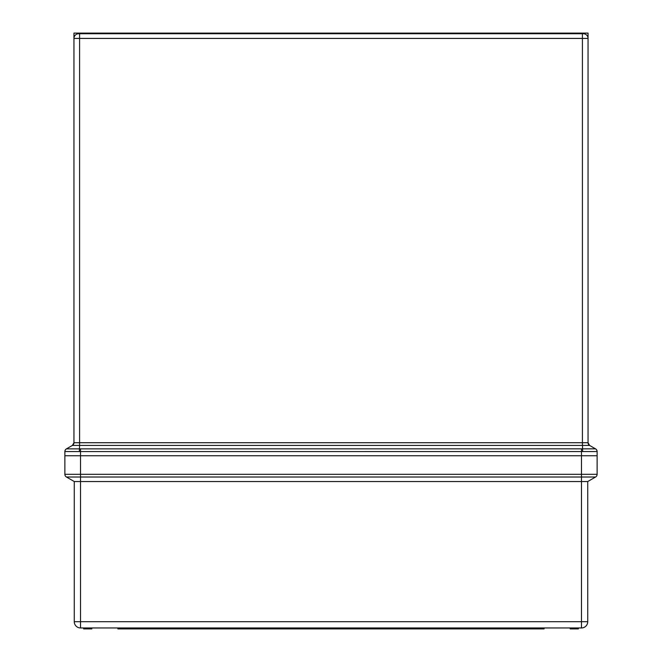 <?xml version="1.0" encoding="UTF-8"?>
<svg xmlns="http://www.w3.org/2000/svg" width="662" height="662" viewBox="0 0 662 662"><rect width="100%" height="100%" fill="white"/><g stroke="black" fill="none" stroke-linecap="round" stroke-linejoin="round"><path stroke-width="0.99" d="M80.532 448.869L80.532 451.575L79.357 451.558L79.589 445.435L72.39 445.435L66.481 448.844A3.128 3.12 60 0 0 64.926 451.558L64.876 451.575A3.128 3.128 0 0 1 66.44 448.869L595.519 448.844L589.61 445.435L79.589 445.435L79.589 442.721L582.411 442.721L582.411 38.421L79.589 38.421L79.589 442.721L73.954 442.721L72.39 445.435A3.128 3.128 0 0 0 73.954 442.721L73.954 33.1L284.039 33.1L284.039 33.729M73.954 33.1L73.954 38.421A4.7 4.7 0 0 1 78.654 33.729L583.346 33.729A4.7 4.7 0 0 1 588.046 38.421L588.046 442.721A3.128 3.128 0 0 0 589.61 445.435L588.046 442.721A3.128 3.128 0 0 0 589.61 445.435M544.338 33.729L544.338 33.1L588.046 33.1L588.046 38.421A4.7 4.7 0 0 0 583.346 33.729M595.519 448.844A3.128 3.12 120 0 1 597.074 451.558L597.124 451.575A3.128 3.128 0 0 0 595.56 448.869L595.56 448.869A3.128 3.128 0 0 1 597.124 451.575L597.124 455.762L64.876 455.762L64.876 451.575M588.046 33.1L588.046 38.421L582.411 38.421L582.411 33.729M588.046 442.721L582.411 442.721L582.643 451.558L80.532 451.575L80.532 455.762L597.124 455.762L597.124 474.306A3.128 3.128 0 0 1 595.56 477.021L66.44 477.021L74.268 481.539L74.268 621.701L80.532 621.701L80.532 481.539L74.268 481.539M597.074 451.558L582.643 451.558M79.357 451.558L64.926 451.558M117.662 33.1L117.662 33.729M544.338 33.1L403.323 33.1L403.323 33.729M403.323 33.1L395.884 33.1L395.884 33.729M395.884 33.1L387.733 33.1L387.733 33.729L387.584 33.1L387.593 33.729M387.733 33.1L284.039 33.1M440.263 33.1L440.263 33.729M399.393 33.1L399.393 33.729M400.295 33.1L400.295 33.729M388.859 33.1L388.859 33.729M389.422 33.1L389.422 33.729M394.618 33.1L394.618 33.729M395.744 33.1L395.744 33.729M380.567 33.1L380.567 33.729M380.708 33.1L380.708 33.729M384.076 33.1L384.076 33.729M326.912 33.1L326.912 33.729M327.334 33.1L327.334 33.729M335.055 33.1L335.055 33.729M196.374 33.1L196.374 33.729M80.532 627.957L80.532 621.701L587.732 621.701A6.264 6.264 0 0 1 581.468 627.957L80.532 627.957A6.264 6.264 0 0 1 74.268 621.701M587.732 621.701L587.732 481.539L80.532 481.539L80.532 474.306L64.876 474.306A3.128 3.128 0 0 0 66.44 477.021A3.128 3.128 0 0 1 64.876 474.306L64.876 455.762L80.532 455.762L80.532 474.306L581.468 474.306L581.468 448.869M587.732 481.539L595.56 477.021A3.128 3.128 0 0 0 597.124 474.306L581.468 474.306L581.468 627.957M578.34 627.957L578.34 628.9L572.076 628.9L572.076 627.957L572.076 628.9L570.197 628.9L570.197 627.957M89.924 627.957L89.924 628.9L91.803 628.9L91.803 627.957M89.924 628.9L83.66 628.9L83.66 627.957M331.943 627.957L331.943 628.9L544.098 628.9L544.098 627.957M331.943 628.9L330.057 628.9L330.057 627.957M330.057 628.9L117.902 628.9L117.902 627.957M78.654 33.729A4.7 4.7 0 0 0 73.954 38.421L79.589 38.421L79.589 33.729M568.948 33.1L568.948 33.729M93.052 33.1L93.052 33.729M330.959 33.1L330.959 33.729"/></g></svg>
